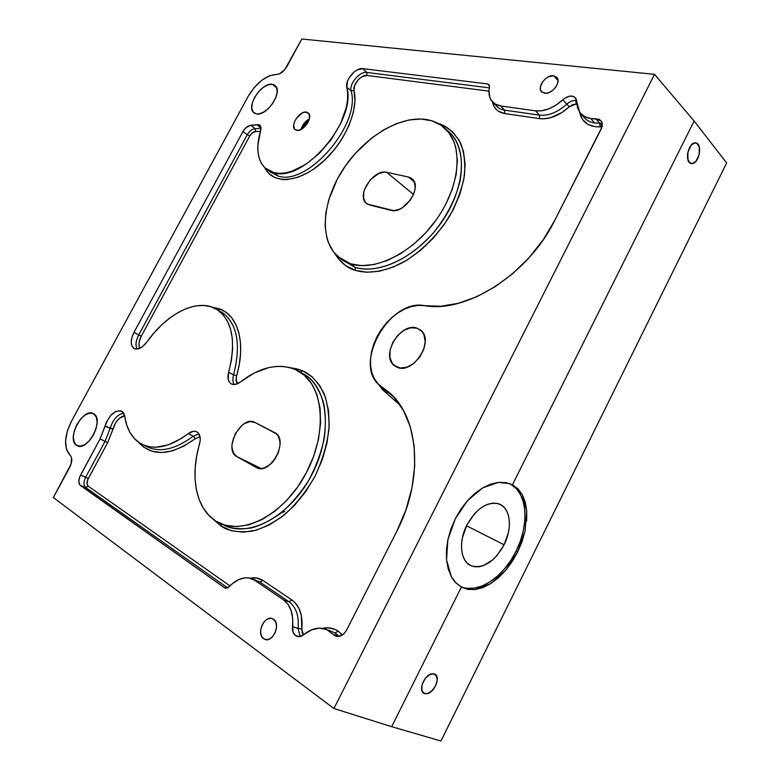 <?xml version="1.0" encoding="UTF-8"?>
<svg xmlns="http://www.w3.org/2000/svg" width="780" height="780" viewBox="0 0 780 780"><rect width="100%" height="100%" fill="white"/><g stroke="black" fill="none" stroke-linecap="round" stroke-linejoin="round"><path stroke-width="1.17" d="M446.014 129.363L450.45 133.185C458.728 141.833 464.236 158.223 459.985 181.145C455.471 199.378 446.531 216.684 433.183 233.074C400.179 269.461 368.082 272.123 355.017 267.228L342.166 259.945L355.017 267.228L355.368 270.338C347.714 268.437 340.918 262.909 334.99 253.744L338.023 258.317L345.667 265.6L355.368 270.338L366.795 272.259L379.538 271.196L393.101 267.121L406.936 260.11L420.449 250.429L433.036 238.436L444.122 224.659L453.219 209.693L459.907 194.21L463.924 178.903L465.124 164.424L463.495 151.398L459.186 140.341L452.429 131.635L443.576 125.58L438.321 123.552C446.872 125.863 454.301 132.405 460.639 143.189C463.993 151.671 465.299 162.211 464.539 174.798C462.13 188.399 457.051 202.381 449.28 216.733C435.952 237.539 418.48 253.685 402.158 262.85C380.894 273.478 365.313 273.351 355.368 270.338L355.017 267.228L350.581 263.835L337.496 256.327C319.059 239.109 322.247 201.259 342.995 169.484C363.587 137.641 399.526 115.284 426.416 119.535C434.265 120.812 440.856 124.147 446.17 129.519C463.603 146.884 459.907 186.927 436.166 219.96C412.601 253.1 374.536 271.694 350.581 263.835L355.017 267.228C379.031 275.145 417.105 256.659 440.632 223.597C464.334 190.632 467.941 150.608 450.45 133.185L446.17 129.519M576.791 104.276L576.02 104.111L575.913 100.513L576.635 100.649L575.913 100.513C572.861 100.259 569.839 101.468 566.836 104.149L562.799 99.811L565.022 98.066L569.819 96.115L574.002 96.642L576.391 99.499L577.532 107.874L580.3 113.032L584.834 116.688L590.821 118.56L594.672 123.016L599.606 123.191L595.735 118.726L590.821 118.56L599.313 119.359L601.633 121.651L601.867 127.208L554.639 220.594L543.124 239.899L528.957 257.81L512.723 273.634L495.076 286.757L476.736 296.741L458.406 303.284L440.758 306.248L418.099 305.399L411.518 306.53L404.859 308.958L398.307 312.604L392.087 317.343L386.373 323.027L381.332 329.482L377.11 336.511L373.834 343.912L371.621 351.448L370.529 358.907L370.598 366.054L371.846 372.674L374.254 378.544L377.744 383.468L393.929 397.215L403.406 410.456L410.251 426.67L414.102 445.39L414.726 465.982L412.006 487.724L405.97 509.788L396.796 531.307L346.69 629.938C343.522 635.329 339.768 637.348 335.419 635.983L337.662 636.49L334.454 635.437L326.937 629.675L319.459 628.124L311.542 629.821L303.927 634.55C301.411 636.577 298.964 637.143 296.585 636.226L298.789 636.665L295.552 635.642L292.948 631.937L292.656 618.101L291.115 610.506L287.986 604.295L283.53 599.879L254.553 580.193L248.654 577.892L245.407 577.765L238.651 579.559L232.06 583.879L227.955 587.788L224.825 587.974L79.726 484.78L78.829 481.25L79.853 476.58L100.064 438.984L106.733 421.58L110.692 415.477L115.606 411.528L120.315 410.68L122.772 411.986L124.361 414.658L126.73 425.061L129.977 432.549L134.472 438.672L140.117 443.255L144.944 445.555L150.277 446.891L156.029 447.213L168.519 444.776L181.691 438.292L188.292 433.622C169.514 447.515 153.455 450.723 140.117 443.255L139.942 443.147C131.664 437.765 126.604 428.863 124.761 416.423L121.953 411.343C114.982 409.627 109.366 414.56 105.105 426.133L100.064 438.984L105.085 441.265L85.683 477.204C83.48 481.874 83.441 485.277 85.566 487.402L227.672 587.954L85.566 487.402L80.428 485.482L85.566 487.402L88.218 486.164L87.097 484.087L87.769 479.69L107.679 442.621L115.411 423.13L119.174 418.46L124.654 415.798C119.35 416.93 115.479 421.288 113.041 428.893L107.679 442.621L88.296 478.569C86.648 482.05 86.629 484.585 88.218 486.164L229.944 585.877L88.218 486.164L85.566 487.402C83.441 485.277 83.48 481.874 85.683 477.204L80.574 475.04L88.296 478.569L85.683 477.204L105.085 441.265L110.117 428.386L105.105 426.133L113.041 428.893L110.117 428.386C112.944 419.552 117.458 414.453 123.64 413.078C117.458 414.453 112.944 419.552 110.117 428.386L105.085 441.265L107.679 442.621L100.064 438.984L80.574 475.04C78.322 479.827 78.263 483.308 80.428 485.482L224.825 587.974L226.064 588.393L224.825 587.974L229.008 586.882C236.886 578.643 244.715 576.03 252.486 579.033L259.984 582.094L288.99 601.741L283.53 599.879C290.618 605.202 293.611 614.084 292.49 626.535L298.067 628.495L300.115 636.519L298.067 628.495C299.169 616.005 296.137 607.093 288.99 601.741L283.53 599.879L254.553 580.193L259.984 582.094L255.401 580.047L259.984 582.094L262.889 580.437L256.464 577.951L250.156 578.204C254.875 577.219 259.116 577.96 262.889 580.437L259.984 582.094L288.99 601.741L291.935 600.005L262.889 580.437L291.935 600.005L288.99 601.741C296.137 607.093 299.169 616.005 298.067 628.495L301.831 628.924L301.343 615.498L298.74 607.942L294.538 602.131L291.935 600.005C299.695 605.767 302.991 615.4 301.831 628.924L298.067 628.495L292.49 626.535C292.09 630.688 293.114 633.731 295.552 635.642L299.578 636.617L303.927 634.55C311.649 628.27 319.283 626.633 326.82 629.626L333.245 634.374L338.764 636.188L335.117 632.99L338.13 631.108L342.079 634.559L338.969 636.402L335.117 632.99L328.965 630.328L335.117 632.99L338.13 631.108L334.99 629.382L328.107 627.812L322.481 628.349C328.195 627.1 333.411 628.017 338.13 631.108L342.459 634.94L338.764 636.188L333.245 634.374L335.917 636.168L339.222 636.353L344.156 633.506L346.69 629.938L396.796 531.307C424.671 477.789 418.529 415.233 387.952 391.492L380.045 385.661C352.219 364.884 389.327 298.379 424.398 305.633C465.748 313.511 528.041 274.892 554.639 220.594L601.039 129.275C602.599 126.019 602.677 123.279 601.273 121.046L595.735 118.726L599.606 123.191L602.199 123.464L599.606 123.191L600.103 126.877L601.302 126.925L601.214 123.25L601.302 126.925L601.916 127.052L600.103 126.877L599.606 123.191L594.672 123.016L590.821 118.56C585.887 117.819 582.153 115.674 579.608 112.125L575.728 98.134C572.491 94.887 568.181 95.443 562.799 99.811C553.566 108.04 544.479 111.706 535.529 110.838L542.012 110.74L549.052 108.761L556.159 105.037L562.799 99.811L566.836 104.149C569.839 101.468 572.861 100.259 575.913 100.513L576.02 104.111L576.791 104.276M231.835 384.14L235.706 384.345L240.454 381.937C259.828 367.097 278.041 362.924 295.103 369.418L288.971 367.37L282.457 366.395L275.652 366.483L268.651 367.624L254.407 372.928L240.454 381.937C237.11 384.442 234.127 385.135 231.484 383.984L229.447 382.258L228.228 379.538L228.637 372.226L233.571 374.878L236.652 375.658C235.736 379.051 235.96 381.771 237.315 383.819L236.135 378.436L239.362 363.977L240.63 352.755L240.454 342.293L238.865 332.846L235.93 324.646L231.738 317.869L226.444 312.653L220.184 309.085L218.176 310.274L220.184 309.085C238.339 315.929 246.09 343.707 236.652 375.658L233.571 374.878C241.088 344.994 237.471 324.314 222.729 312.839M221.266 523.858L221.149 526.149L212.989 519.071L221.149 526.149L221.266 523.858M300.7 372.479L305.584 375.131C329.257 390.224 332.67 437.56 310.196 477.789C288.025 518.193 246.636 538.834 222.29 524.258C229.086 528.401 238.7 529.649 251.14 528.001C260.052 525.71 269.665 520.991 279.991 513.844C290.423 505.011 299.969 493.906 308.646 480.509C316.192 466.245 321.448 451.912 324.412 437.502C325.942 423.852 325.582 411.986 323.339 401.905C318.727 388.596 312.819 379.675 305.584 375.131L300.232 372.177M300.222 372.167L302.63 370.841C310.479 373.903 317.596 381.459 323.993 393.52C327.541 402.977 329.209 414.765 328.985 428.873C327.161 444.19 322.53 459.976 315.081 476.2C306.101 491.663 295.834 504.572 284.281 514.946C272.776 523.283 262.08 528.694 252.203 531.17C238.514 532.74 228.169 531.063 221.149 526.149L231.475 530.751L243.214 532.184L255.928 530.283L269.11 525.047L282.175 516.623L294.557 505.342L305.692 491.663L315.081 476.2L322.306 459.635L327.044 442.718L329.15 426.192L328.555 410.767L325.367 397.069L319.781 385.603L312.078 376.779L302.63 370.841L296.302 368.735L290.696 367.819L302.63 370.841L300.222 372.167M697.788 158.467C695.935 161.977 693.839 163.673 691.48 163.566C687.043 161.401 686.341 156.214 689.364 147.986L691.402 144.953L694.96 142.896L697.144 143.471L699.309 147.03L699.699 150.657L698.578 156.634L695.779 161.47L692.25 163.566L689.149 162.201L687.541 157.794L687.59 153.865L689.364 147.986C691.207 144.505 693.293 142.808 695.624 142.896C700.099 145.07 700.82 150.257 697.788 158.467M435.562 685.874C431.964 692.075 428.113 694.59 424.027 693.42C421.063 691.285 420.829 687.356 423.325 681.623L425.685 677.995L430.17 674.349L434.392 673.9L436.936 676.757L437.258 680.062L435.562 685.874L431.827 690.973L427.284 693.673L424.564 693.644L421.96 690.826L421.902 685.591L423.325 681.623C426.933 675.441 430.755 672.925 434.801 674.076C437.804 676.201 438.058 680.131 435.562 685.874M309.387 118.804C305.185 121.222 302.416 124.79 301.07 129.499L303.537 124.108L309.387 118.804L306.901 124.176L302.62 128.554L298.009 130.445L294.898 129.49C289.868 125.434 299.871 110.448 306.52 112.096L309.241 114.251L309.387 118.794M504.075 544.801C494.452 561.834 483.561 568.864 471.403 565.87C460.502 561.873 458.104 541.925 466.898 525.018L474.289 513.991L478.715 509.642L483.395 506.308L488.144 504.114L492.775 503.129L497.104 503.373L500.965 504.835L504.221 507.449L506.756 511.085L508.482 515.619L509.34 520.855L509.301 526.617L508.384 532.672L504.075 544.801L497.026 555.506L492.775 559.825L483.59 565.568L478.988 566.767L474.62 566.758L470.642 565.529L467.23 563.121L464.519 559.601L462.618 555.097L461.614 549.793L461.546 543.894L462.433 537.625L466.898 525.018C476.522 508.287 487.198 501.248 498.937 503.9C510.461 507.683 512.792 527.914 504.075 544.801L466.537 525.759L504.075 544.801M463.378 588.023L460.795 586.57C477.857 594.448 503.529 577.327 516.077 551.187L517.657 551.986L505.654 570.346L490.776 583.586L475.215 589.553L467.932 589.387L461.399 587.038C456.417 583.771 453.063 580.281 451.327 576.557L446.531 559.962L447.886 539.663L455.276 518.778L460.902 509.155L467.542 500.584L474.913 493.399L482.732 487.861L490.688 484.156L498.488 482.401L505.83 482.625L512.46 484.79L518.047 488.894L522.376 494.851L525.301 502.388L526.734 511.212L526.646 520.962M263.533 638.683C255.83 633.662 264.859 614.367 272.795 618.803L275.555 621.67L276.5 625.228L276.237 629.362L274.794 633.448L272.386 636.85L269.392 639.034L266.282 639.678L263.533 638.683L261.553 636.207L260.647 632.648L260.93 628.543L262.373 624.507L264.752 621.153L267.696 618.969L270.787 618.296L273.546 619.242C281.317 624 272.454 643.539 264.449 639.22L266.448 639.688L263.533 638.683M417.3 328.273L422.107 331.627L417.3 328.273L422.214 331.753L423.862 334.474L425.207 341.377L423.793 349.303L419.825 357.016L413.927 363.295L407.033 367.156L400.218 368.023L394.368 365.654C380.006 355.446 400.901 321.418 417.3 328.273L420.8 330.291C434.909 340.782 413.127 374.897 397.186 367.273L392.418 363.616L389.932 357.591L390.088 350.142L392.818 342.361L397.712 335.4L404.06 330.281L410.933 327.776L417.3 328.273M76.596 445.331C65.842 439.14 83.255 406.868 93.581 413.751L96.252 416.969L97.139 422.068L96.184 428.356L93.532 434.85L89.593 440.544L84.971 444.532L80.408 446.209L76.596 445.331L74.119 442.065L73.33 436.927L74.324 430.716L76.957 424.359L80.808 418.782L85.332 414.823L89.856 413.069L93.688 413.81C104.744 419.348 87.487 452.322 76.996 445.565L76.596 445.331M272.376 84.308L276.656 87.818L272.376 84.308L274.17 84.883L276.588 87.653L277.144 92.186L275.75 97.802L272.59 103.633L268.174 108.761L263.182 112.388L258.414 113.958L256.337 113.89L253.685 112.593C245.797 106.402 261.924 81.968 272.376 84.308L275.311 85.712C283.16 92.02 266.536 116.678 256.337 113.89L253.198 112.076L251.784 108.313L252.272 103.174L254.582 97.441L258.356 91.962L263.055 87.545L267.969 84.854L272.376 84.308M351.078 90.772L346.846 87.282C356.967 120.695 303.137 182.949 273.946 172.692L278.177 176.056C307.476 186.4 361.315 124.254 351.078 90.772L346.846 87.282L347.48 81.257L349.069 77.922L354.081 72.033L357.084 69.995L362.768 68.63L487.598 83.928L489.489 85.859L488.982 90.617L489.752 97.081L490.971 99.811L494.93 103.925L500.653 105.963L535.529 110.838L539.448 115.128L504.611 110.156L500.653 105.963C496.889 105.397 493.964 103.798 491.878 101.146C489.157 97.51 488.348 92.8 489.43 87.019L489.04 84.708L487.598 83.928L489.499 85.956L487.598 83.928L362.768 68.63L366.746 72.442C359.853 71.126 349.021 83.831 351.078 90.772L354.042 90.685L354.539 85.761L357.689 80.438L359.941 78.224L362.398 76.567L367.058 75.465L488.962 91.143L367.058 75.465L366.746 72.442L362.768 68.63C355.777 67.324 344.779 80.242 346.846 87.282L347.665 93.561L347.441 100.532L346.154 108.03L340.499 123.864L331.227 139.542L319.244 153.494L305.74 164.375L292.042 171.181L285.538 172.868L279.454 173.374L273.946 172.692L264.976 167.905C257.156 159.647 255.733 147.166 260.686 130.474L257.849 145.373L257.985 152.12L259.184 158.174L261.427 163.381L264.673 167.612L268.876 170.752L273.946 172.692L278.177 176.056C307.476 186.4 361.315 124.254 351.078 90.772C349.021 83.831 359.853 71.126 366.746 72.442L489.284 87.847L366.746 72.442L367.058 75.465C361.325 74.353 352.316 84.922 354.042 90.685C358.995 110.702 343.717 144.427 320.58 163.78C297.492 183.339 272.552 184.255 264.752 167.68L268.213 172.848L274.599 177.538L282.808 179.585L287.469 179.556L297.628 177.372L308.431 172.38L313.901 168.909L324.568 160.212L334.376 149.594L338.764 143.744L342.732 137.65L349.167 125.073L353.311 112.593L354.959 100.912L354.042 90.685L351.078 90.772M146.874 342.03C142.389 347.812 138.187 350.015 134.267 348.621L132.034 346.271L131.206 342.361L131.898 337.467L133.984 332.348L242.98 131.498L245.739 127.881L250.136 125.414L258.131 124.634L259.925 125.141L261.105 127.822L260.686 130.474L260.179 125.366L257.029 124.81L251.102 125.385L255.216 128.749C252.301 128.807 249.649 130.786 247.27 134.706L138.733 334.922C135.817 340.694 135.262 345.413 137.066 349.089L133.955 348.455C130.319 345.335 130.328 339.963 133.984 332.348L138.733 334.922L133.984 332.348L242.98 131.498L247.27 134.706L242.98 131.498C245.427 127.491 248.128 125.453 251.102 125.385L255.216 128.749L261.105 128.213L255.216 128.749L255.674 131.537L260.432 131.323L255.674 131.537C253.5 131.566 251.531 133.049 249.756 135.964L252.564 132.659L255.674 131.537L255.216 128.749C252.301 128.807 249.649 130.786 247.27 134.706L249.756 135.964L141.258 336.229L249.756 135.964L247.27 134.706L138.733 334.922L141.258 336.229C138.772 341.133 138.294 345.16 139.825 348.309L139.025 345.872L139.123 342.244L141.258 336.229L138.733 334.922C135.817 340.694 135.262 345.413 137.066 349.089L142.067 346.983L146.874 342.03C167.534 312.39 199.309 297.092 217.766 310.04C232.625 321.409 236.243 342.137 228.637 372.226L231.387 360.38L232.615 349.04L232.333 338.52L230.558 329.121L227.38 321.067L222.905 314.555L217.279 309.719L210.688 306.667L203.317 305.419L195.361 305.974L187.034 308.285L178.552 312.263L170.099 317.791L161.879 324.704L154.079 332.855L146.874 342.03M295.103 369.418L300.69 372.469C324.373 387.572 327.561 435.24 304.805 475.615C282.34 516.165 240.766 536.582 216.665 521.567L225.537 525.301L236.925 526.646L249.268 524.745L262.051 519.597L274.745 511.368L286.786 500.36L297.619 487.022L306.764 471.959L313.823 455.832L318.484 439.364L320.58 423.286L320.073 408.272L317.041 394.933L311.668 383.779L304.239 375.19L295.103 369.418M193.284 436.176L188.292 433.622L193.567 431.262L195.955 431.486L197.945 432.656L200.148 437.444L200.187 440.71L196.648 456.154L195.156 467.902L195.068 479.232L196.404 489.879L199.173 499.609L203.326 508.16L208.816 515.317L215.524 520.865C195.77 508.433 189.901 476.092 199.485 444.249C200.977 438.477 200.226 434.421 197.233 432.101L197.233 432.101C194.659 430.579 191.685 431.087 188.292 433.622L193.284 436.176L195.224 438.701L200.031 436.761L195.224 438.701C171.015 455.851 152.051 456.973 138.314 442.055L143.754 447.203L152.061 451.288L161.752 452.546L172.477 450.84L183.797 446.18L195.224 438.701L193.284 436.176L198.919 433.836L193.284 436.176C174.496 450.021 158.399 453.2 145.012 445.712C158.399 453.2 174.496 450.021 193.284 436.176M553.625 75.718L558.002 80.496L553.625 75.718L557.017 77.522C561.356 82.417 551.713 94.594 544.586 93.249L541.33 91.513C536.942 86.678 546.4 74.519 553.625 75.718L557.125 77.668L558.002 80.33L557.515 83.635L555.75 87.077L552.962 90.119L549.588 92.293L546.166 93.268L542.032 92.215L540.559 90.022L540.384 86.989L542.558 81.91L545.298 78.897L548.633 76.733L553.625 75.718M525.047 531.268L517.657 551.986L512.138 561.649L505.654 570.346L498.449 577.765L490.776 583.586L482.937 587.584L475.215 589.553L467.932 589.387L461.399 587.038L391.667 726.687L440.963 741L726.638 162.942L694.132 121.007L512.46 484.79L694.132 121.007L654.527 74.344L333.938 708.523L391.667 726.687L461.399 587.038L455.793 582.67L451.327 576.557L448.198 568.893L446.531 559.962L446.423 550.095L447.886 539.663L450.879 529.093L455.276 518.778L467.542 500.584L482.732 487.861L498.488 482.401L509.73 483.639L518.047 488.894L522.376 494.851L526.734 511.212L525.047 531.268L522.005 541.739L517.657 551.986L516.077 551.187C529.708 524.56 527.417 492.502 510.266 483.834L516.575 488.845L520.738 495.037L523.536 502.651L524.901 511.426L524.794 521.011L523.243 531.073L520.299 541.252L516.077 551.187L510.725 560.557L504.416 569L497.377 576.235L489.83 581.977L482.069 586.004L474.357 588.13L466.996 588.257M53.362 497.543L333.938 708.523L654.527 74.344L301.811 39L284.671 69.82L279.298 73.934L269.548 75.767L261.651 80.389L254.182 87.584L248.167 96.369L71.585 420.956L67.334 431.125L65.559 441.139L66.534 449.621L71.448 457.314L71.185 463.808L53.362 497.543L69.693 467.395C72.306 461.945 72.472 457.928 70.19 455.344C63.629 447.837 64.087 436.371 71.585 420.956L248.167 96.369C256.61 82.446 266.156 75.124 276.802 74.412C280.478 74.168 283.803 71.614 286.767 66.768L301.811 39L654.527 74.344L694.132 121.007L726.638 162.942L440.963 741L391.667 726.687L333.938 708.523L53.362 497.543M296.683 130.377L294.645 129.217L293.641 125.326L294.469 121.865L296.38 118.326L302.162 113.012L305.185 112.057L308.412 113.032C313.423 117.127 303.235 132.2 296.683 130.377M256.181 467.454L236.662 456.544C222.982 449.192 241.605 414.609 254.953 422.448L276.578 433.943L278.216 436.04L279.962 441.782L280.01 445.204L278.411 452.488L274.794 459.401L272.395 462.365L269.734 464.851L264.02 467.981L261.202 468.526L256.181 467.454L236.915 456.69L233.493 453.102L231.982 447.486L232.021 444.181L235.209 433.797L241.966 425.344L244.647 423.472L250.097 421.6L254.953 422.448L275.281 432.9C289.351 440.758 269.773 476.258 256.181 467.454L257.029 467.863M284.778 511.495L281.19 512.899M383.799 388.333L382.239 387.28L383.799 388.333M230.997 383.721C228.014 381.517 227.224 377.686 228.637 372.226L233.571 374.878C232.479 378.856 232.703 382.073 234.234 384.54C232.703 382.073 232.479 378.856 233.571 374.878C241.118 344.819 237.432 324.09 222.505 312.683L218.117 310.284M261.105 128.125L257.029 124.81L261.105 128.125M267.569 169.962L278.177 176.056L269.5 171.532M493.438 102.804L495.778 105.3C497.884 107.962 500.828 109.58 504.611 110.156L500.653 105.963L535.529 110.838L539.448 115.128C548.447 116.035 557.573 112.379 566.836 104.149L569.264 106.802L572.627 104.627L576.02 104.111L569.264 106.802L566.836 104.149C557.573 112.379 548.447 116.035 539.448 115.128L539.604 118.638L543.017 118.862L550.446 117.77L562.048 112.457L569.264 106.802C559.221 115.703 549.334 119.652 539.604 118.638L539.448 115.128L504.611 110.156L504.806 113.568L539.604 118.638L504.806 113.568L504.611 110.156C500.809 109.58 497.854 107.942 495.748 105.261M581.471 114.289L583.391 116.513C585.946 120.091 589.709 122.255 594.672 123.016C589.777 122.265 586.053 120.149 583.489 116.659M492.424 101.8L494.267 106.821L496.158 109.327L498.576 111.326L504.806 113.568C497.981 112.379 493.847 108.459 492.424 101.8M579.657 112.183L582.446 119.408L587.925 124.42L595.627 126.779L600.103 126.877C588.529 127.052 581.714 122.158 579.657 112.183M387.426 391.063L387.046 393.549L378.671 384.433L382.288 389.493L400.335 405.395M303.42 634.959L302.182 632.843L301.831 628.924L303.42 634.959M220.184 309.085L211.955 307.086M350.581 263.835L361.676 265.648L374.049 264.547L387.221 260.52L400.666 253.646L413.79 244.179L426.026 232.479L436.819 219.043L441.519 211.858L445.682 204.467L452.215 189.403L456.163 174.505L457.373 160.426L455.851 147.761L454.096 142.116L448.734 132.473L441.148 125.287L431.701 120.763L420.81 118.999L408.925 119.993L396.484 123.62L383.955 129.695L371.758 137.963L354.978 153.748L345.335 166.003L337.282 179.166L328.78 199.66L325.796 213.164L325.114 226.005L326.8 237.715L328.536 243.019L333.752 252.232L341.172 259.282L350.581 263.835M408.447 177.021L410.758 177.869L414.073 181.37L415.204 186.781L414.872 189.959L413.956 193.284L410.514 199.865L402.49 207.646L399.467 209.264L393.598 210.629L367.312 204.058L365.557 202.566L363.558 198.081L363.763 192.202L364.689 189.014L370.285 179.849L378.514 173.579L384.14 172.107L386.685 172.312L408.447 177.021L412.542 179.224C422.487 187.795 403.865 214.627 390.975 210.337L369.486 204.955L366.093 203.122C356.265 195.107 373.912 168.685 386.685 172.312L413.507 194.444L386.685 172.312L408.447 177.021L414.336 181.945L408.447 177.021M236.915 456.69L261.183 468.526L236.915 456.69M254.953 422.448L276.149 433.543L254.953 422.448M387.046 393.549L387.465 391.18M309.328 119.028L305.487 123.26L302.006 128.963L309.328 119.028M431.36 673.9L434.801 674.076C440.71 676.455 435.065 691.772 427.606 693.586L424.027 693.42C418.139 691.002 423.94 675.558 431.36 673.9L434.128 673.813L436.176 675.246L437.278 679.673L436.546 683.495L434.743 687.346L430.657 691.967L427.606 693.586L424.827 693.722L422.068 691.119L421.6 687.901L422.331 684.041L425.402 678.346L428.298 675.49L431.36 673.9M695.858 142.935C703.16 143.793 698.636 164.951 691.48 163.566L691.353 163.547C684.021 162.932 688.408 141.589 695.624 142.896L697.866 144.124L699.212 146.689L699.27 154.235L696.023 161.197L693.703 163.118L691.353 163.547L689.335 162.406L687.96 159.871L687.872 152.266L691.158 145.226L693.508 143.325L695.858 142.935M217.766 310.04L218.527 310.469M469.082 564.623L471.403 565.87M396.201 366.834L394.368 365.654M254.348 113.11L253.685 112.593M297.609 636.548L296.585 636.226M336.57 636.353L335.419 635.983M541.895 92.098L541.33 91.513M326.82 629.626L328.985 630.337M252.486 579.033L255.421 580.057M134.618 348.777L133.955 348.455M77.815 445.926L76.996 445.565M265.395 639.542L264.449 639.22M366.093 203.122L367.165 203.96M236.662 456.544L261.232 468.517"/></g></svg>
